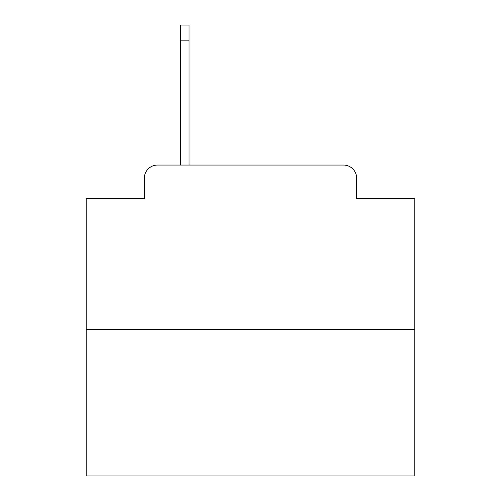 <?xml version="1.0" encoding="UTF-8"?>
<svg xmlns="http://www.w3.org/2000/svg" width="501" height="501" viewBox="0 0 501 501"><rect width="100%" height="100%" fill="white"/><g stroke="black" fill="none" stroke-linecap="round" stroke-linejoin="round"><path stroke-width="0.75" d="M144.351 178.199L144.351 198.571L144.351 178.199A13.145 13.145 0 0 1 157.496 165.054L180.498 165.054L180.498 25.05L189.046 25.05L189.046 165.054L199.229 165.054M414.822 329.376L86.178 329.376L86.178 475.95L414.822 475.95L414.822 198.571L356.649 198.571L356.649 178.199A13.145 13.145 0 0 0 343.504 165.054L157.496 165.054M86.178 329.376L86.178 198.571L144.351 198.571M301.771 165.054L343.504 165.054M356.649 198.571L356.649 178.199M180.498 40.168L189.046 40.168"/></g></svg>
